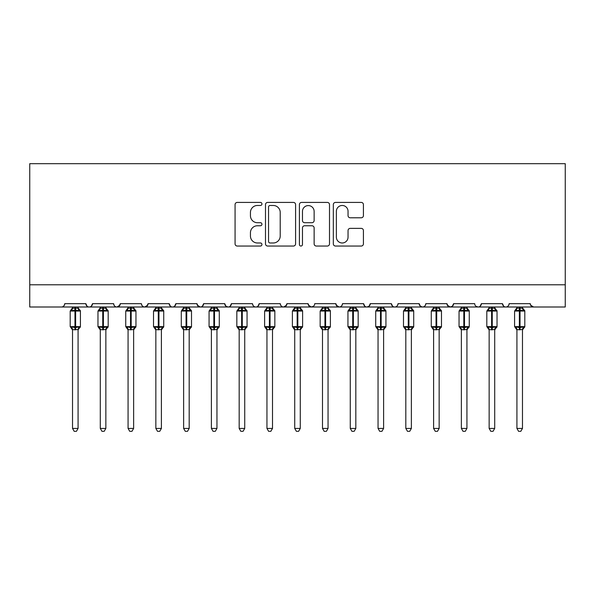 <?xml version="1.0" encoding="UTF-8"?>
<svg xmlns="http://www.w3.org/2000/svg" width="595" height="595" viewBox="0 0 595 595"><rect width="100%" height="100%" fill="white"/><g stroke="black" fill="none" stroke-linecap="round" stroke-linejoin="round"><path stroke-width="0.89" d="M261.949 203.944A1.525 1.525 0 0 0 260.424 202.419L237.249 202.419A2.179 2.179 0 0 0 235.07 204.598L235.07 243.861A2.179 2.179 0 0 0 237.249 246.04L260.424 246.04A1.525 1.525 0 0 0 261.949 244.515A1.525 1.525 0 0 0 260.424 242.983L257.427 242.983A6.976 6.976 0 0 1 250.443 236.007L250.443 232.734A6.976 6.976 0 0 1 257.427 225.758L260.424 225.758A1.525 1.525 0 0 0 261.949 224.233A1.525 1.525 0 0 0 260.424 222.701L257.427 222.701A6.976 6.976 0 0 1 250.443 215.725L250.443 212.452A6.976 6.976 0 0 1 257.427 205.476L260.424 205.476A1.525 1.525 0 0 0 261.949 203.944M361.239 217.792A2.179 2.179 0 0 0 363.419 215.613L363.419 204.598A2.179 2.179 0 0 0 361.239 202.419L335.506 202.419A2.179 2.179 0 0 0 333.326 204.598L333.326 243.861A2.179 2.179 0 0 0 335.506 246.04L361.239 246.04A2.179 2.179 0 0 0 363.419 243.861L363.419 230.555A2.179 2.179 0 0 0 361.239 228.376L350.224 228.376A2.179 2.179 0 0 0 348.045 230.555L348.045 237.152A5.831 5.831 0 0 1 342.214 242.983A5.831 5.831 0 0 1 336.376 237.152L336.376 211.307A5.831 5.831 0 0 1 342.214 205.476A5.831 5.831 0 0 1 348.045 211.307L348.045 215.613A2.179 2.179 0 0 0 350.224 217.792L361.239 217.792M29.75 284.782L565.25 284.782L565.25 163.677L29.75 163.677L29.75 306.998L61.411 306.998C63.182 307.065 64.29 305.949 64.743 303.666L85.859 303.666L87.071 306.239M295.589 204.598A2.179 2.179 0 0 0 293.409 202.419L267.676 202.419A2.179 2.179 0 0 0 265.496 204.598L265.496 243.861A2.179 2.179 0 0 0 267.676 246.04L293.409 246.04A2.179 2.179 0 0 0 295.589 243.861L295.589 204.598M301.591 202.419L327.324 202.419A2.179 2.179 0 0 1 329.504 204.598L329.504 243.861A2.179 2.179 0 0 1 327.324 246.04L316.309 246.04A2.179 2.179 0 0 1 314.13 243.861L314.13 227.937A2.179 2.179 0 0 0 311.951 225.758L304.64 225.758A2.179 2.179 0 0 0 302.461 227.937L302.461 244.515A1.525 1.525 0 0 1 300.936 246.04A1.525 1.525 0 0 1 299.411 244.515L299.411 204.598A2.179 2.179 0 0 1 301.591 202.419M61.411 306.998C63.182 307.065 64.29 305.949 64.743 303.666A3.332 3.332 0 0 1 61.411 306.998L89.191 306.998C87.42 307.065 86.312 305.949 85.859 303.666A3.332 3.332 0 0 0 89.191 306.998A3.332 3.332 0 0 0 92.523 303.666L113.63 303.666A3.332 3.332 0 0 0 116.962 306.998A3.332 3.332 0 0 0 120.294 303.666L141.402 303.666A3.332 3.332 0 0 0 144.741 306.998A3.332 3.332 0 0 0 148.073 303.666L169.181 303.666A3.332 3.332 0 0 0 172.513 306.998A3.332 3.332 0 0 0 175.845 303.666L196.952 303.666A3.332 3.332 0 0 0 200.284 306.998A3.332 3.332 0 0 0 203.624 303.666L224.732 303.666A3.332 3.332 0 0 0 228.064 306.998A3.332 3.332 0 0 0 231.395 303.666L252.503 303.666A3.332 3.332 0 0 0 255.835 306.998A3.332 3.332 0 0 0 259.167 303.666L280.282 303.666A3.332 3.332 0 0 0 283.614 306.998A3.332 3.332 0 0 0 286.946 303.666L308.054 303.666A3.332 3.332 0 0 0 311.386 306.998A3.332 3.332 0 0 0 314.718 303.666L335.833 303.666A3.332 3.332 0 0 0 339.165 306.998A3.332 3.332 0 0 0 342.497 303.666L363.605 303.666A3.332 3.332 0 0 0 366.937 306.998A3.332 3.332 0 0 0 370.269 303.666L391.376 303.666A3.332 3.332 0 0 0 394.716 306.998A3.332 3.332 0 0 0 398.048 303.666L419.155 303.666A3.332 3.332 0 0 0 422.487 306.998A3.332 3.332 0 0 0 425.819 303.666L446.927 303.666A3.332 3.332 0 0 0 450.259 306.998A3.332 3.332 0 0 0 453.598 303.666L474.706 303.666A3.332 3.332 0 0 0 478.038 306.998A3.332 3.332 0 0 0 481.37 303.666L502.478 303.666A3.332 3.332 0 0 0 505.81 306.998A3.332 3.332 0 0 0 509.141 303.666L530.257 303.666L530.874 305.599M91.303 306.239L92.523 303.666C92.069 305.949 90.953 307.065 89.191 306.998L505.81 306.998C504.047 307.065 502.931 305.949 502.478 303.666L503.697 306.239M475.888 306.217L478.038 306.998C479.808 307.065 480.916 305.949 481.37 303.666L480.15 306.239M453.598 303.666L452.379 306.239M446.927 303.666L448.147 306.239M419.155 303.666L420.375 306.239M398.048 303.666C397.594 305.949 396.478 307.065 394.716 306.998C392.945 307.065 391.83 305.949 391.376 303.666L392.596 306.239M370.269 303.666L369.049 306.239M369.086 306.217L366.937 306.998C365.166 307.065 364.058 305.949 363.605 303.666L364.824 306.239M335.833 303.666L337.045 306.239M308.054 303.666L309.274 306.239M286.946 303.666L285.726 306.239M252.503 303.666C252.957 305.949 254.072 307.065 255.835 306.998C257.605 307.065 258.713 305.949 259.167 303.666L257.955 306.239M225.914 306.217L228.064 306.998C229.834 307.065 230.942 305.949 231.395 303.666L230.176 306.239M224.732 303.666L225.951 306.239M197.317 305.175L200.284 306.998C202.055 307.065 203.17 305.949 203.624 303.666L202.404 306.239M196.952 303.666L198.172 306.239M170.401 306.239L169.181 303.666C169.635 305.949 170.743 307.065 172.513 306.998C174.283 307.065 175.391 305.949 175.845 303.666L174.625 306.239M148.073 303.666L146.853 306.239M120.294 303.666L119.074 306.239M530.257 303.666A3.332 3.332 0 0 0 533.589 306.998L530.614 305.175M565.25 284.782L565.25 306.998L505.81 306.998C507.58 307.065 508.688 305.949 509.141 303.666M113.63 303.666C114.084 305.949 115.192 307.065 116.962 306.998L119.937 305.175M141.402 303.666C141.863 305.949 142.971 307.065 144.741 306.998L147.709 305.175M280.282 303.666C280.736 305.949 281.844 307.065 283.614 306.998L286.582 305.175M308.418 305.175L311.386 306.998L313.535 306.217M336.19 305.175L339.165 306.998C340.928 307.065 342.043 305.949 342.497 303.666M420.338 306.217L422.487 306.998C424.257 307.065 425.365 305.949 425.819 303.666M447.291 305.175L450.259 306.998L452.408 306.217M270.071 205.476A1.525 1.525 0 0 0 268.546 207L268.546 241.458A1.525 1.525 0 0 0 270.071 242.983L273.239 242.983A6.976 6.976 0 0 0 280.215 236.007L280.215 212.452A6.976 6.976 0 0 0 273.239 205.476L270.071 205.476M314.13 211.418A5.831 5.831 0 0 0 308.299 205.58A5.831 5.831 0 0 0 302.461 211.418L302.461 220.522A2.179 2.179 0 0 0 304.64 222.701L311.951 222.701A2.179 2.179 0 0 0 314.13 220.522L314.13 211.418M72.523 428.43L78.079 428.43L76.413 431.323L74.189 431.323L72.523 428.43L72.523 329.578A2.447 2.328 180 0 0 71.236 327.54L71.72 326.826L74.97 327.607L74.97 326.61L75.632 326.61L75.632 310.055L78.882 310.835L79.685 310.01A1.108 1.108 0 0 1 80.414 311.051L70.188 311.051L70.188 326.61L74.97 326.61L74.97 310.055L71.72 310.835L71.236 310.121A2.447 2.328 -0 0 0 72.523 308.069L72.523 308.069M78.079 428.43L78.079 329.474L74.97 329.808L74.97 327.607L75.632 327.607L75.632 326.61L80.414 326.61A1.108 1.108 0 0 1 79.685 327.652L78.079 329.95M74.97 329.808L72.523 329.593M72.523 306.998L72.523 308.188L78.079 308.188L78.079 306.998M75.632 329.808L75.632 327.607L78.882 326.826L79.685 327.652M71.72 310.835L72.047 309.891M78.882 310.835L78.079 308.188M78.079 329.474L78.882 326.826M72.523 329.474L71.72 326.826M100.295 428.43L105.85 428.43L104.185 431.323L101.968 431.323L100.295 428.43L100.295 329.578A2.447 2.328 180 0 0 99.015 327.54L99.491 326.826L102.742 327.607L102.742 326.61L103.411 326.61L103.411 310.055L106.661 310.835L107.457 310.01A1.108 1.108 0 0 1 108.186 311.051L97.967 311.051L97.967 326.61L102.742 326.61L102.742 310.055L99.491 310.835L99.015 310.121A2.447 2.328 -0 0 0 100.295 308.069L100.295 308.069M105.85 428.43L105.858 329.474L102.742 329.808L102.742 327.607L103.411 327.607L103.411 326.61L108.186 326.61A1.108 1.108 0 0 1 107.457 327.652L105.85 329.95M102.742 329.808L100.295 329.593M100.295 306.998L100.295 308.188L105.858 308.188L105.85 306.998M103.411 329.808L103.411 327.607L106.661 326.826L107.457 327.652M99.491 310.835L99.819 309.891M106.661 310.835L105.858 308.188M105.858 329.474L106.661 326.826M100.295 329.474L99.491 326.826M128.074 428.43L133.63 428.43L131.964 431.323L129.74 431.323L128.074 428.43L128.074 329.578A2.447 2.328 180 0 0 126.787 327.54L127.271 326.826L130.521 327.607L130.521 326.61L131.183 326.61L131.183 310.055L134.433 310.835L135.229 310.01A1.108 1.108 0 0 1 135.958 311.051L125.738 311.051L125.738 326.61L130.521 326.61L130.521 310.055L127.271 310.835L126.787 310.121A2.447 2.328 -0 0 0 128.074 308.069L128.074 308.069M133.63 428.43L133.63 329.474L130.521 329.808L130.521 327.607L131.183 327.607L131.183 326.61L135.958 326.61A1.108 1.108 0 0 1 135.229 327.652L133.63 329.95M130.521 329.808L128.074 329.593M128.074 306.998L128.074 308.188L133.63 308.188L133.63 306.998M131.183 329.808L131.183 327.607L134.433 326.826L135.229 327.652M127.271 310.835L127.59 309.891M134.433 310.835L133.63 308.188M133.63 329.474L134.433 326.826M128.074 329.474L127.271 326.826M155.845 428.43L161.401 428.43L159.735 431.323L157.519 431.323L155.845 428.43L155.845 329.578A2.447 2.328 180 0 0 154.566 327.54L155.042 326.826L158.292 327.607L158.292 326.61L158.962 326.61L158.962 310.055L162.212 310.835L163.008 310.01A1.108 1.108 0 0 1 163.737 311.051L153.517 311.051L153.517 326.61L158.292 326.61L158.292 310.055L155.042 310.835L154.566 310.121A2.447 2.328 -0 0 0 155.845 308.069L155.845 308.069M161.401 428.43L161.401 329.474L158.292 329.808L158.292 327.607L158.962 327.607L158.962 326.61L163.737 326.61A1.108 1.108 0 0 1 163.008 327.652L161.401 329.95M158.292 329.808L155.845 329.593M155.845 306.998L155.845 308.188L161.401 308.188L161.401 306.998M158.962 329.808L158.962 327.607L162.212 326.826L163.008 327.652M155.042 310.835L155.369 309.891M162.212 310.835L161.401 308.188M161.401 329.474L162.212 326.826M155.845 329.474L155.042 326.826M183.624 428.43L189.18 428.43L187.507 431.323L185.29 431.323L183.624 428.43L183.624 329.578A2.447 2.328 180 0 0 182.338 327.54L182.814 326.826L186.064 327.607L186.064 326.61L186.733 326.61L186.733 310.055L189.983 310.835L190.779 310.01A1.108 1.108 0 0 1 191.508 311.051L181.289 311.051L181.289 326.61L186.064 326.61L186.064 310.055L182.814 310.835L182.338 310.121A2.447 2.328 -0 0 0 183.624 308.069L183.624 308.069M189.18 428.43L189.18 329.474L186.064 329.808L186.064 327.607L186.733 327.607L186.733 326.61L191.508 326.61A1.108 1.108 0 0 1 190.779 327.652L189.18 329.95M186.064 329.808L183.624 329.593M183.624 306.998L183.624 308.188L189.18 308.188L189.18 306.998M186.733 329.808L186.733 327.607L189.983 326.826L190.779 327.652M182.814 310.835L183.141 309.891M189.983 310.835L189.18 308.188M189.18 329.474L189.983 326.826M183.624 329.474L182.814 326.826M211.396 428.43L216.952 428.43L215.286 431.323L213.062 431.323L211.396 428.43L211.396 329.578A2.447 2.328 180 0 0 210.117 327.54L210.593 326.826L213.843 327.607L213.843 326.61L214.505 326.61L214.505 310.055L217.763 310.835L218.558 310.01A1.108 1.108 0 0 1 219.287 311.051L209.068 311.051L209.068 326.61L213.843 326.61L213.843 310.055L210.593 310.835L210.117 310.121A2.447 2.328 -0 0 0 211.396 308.069L211.396 308.069M216.952 428.43L216.952 329.474L213.843 329.808L213.843 327.607L214.505 327.607L214.505 326.61L219.287 326.61A1.108 1.108 0 0 1 218.558 327.652L216.952 329.95M213.843 329.808L211.396 329.593M211.396 306.998L211.396 308.188L216.952 308.188L216.952 306.998M214.505 329.808L214.505 327.607L217.763 326.826L218.558 327.652M210.593 310.835L210.92 309.891M217.763 310.835L216.952 308.188M216.952 329.474L217.763 326.826M211.396 329.474L210.593 326.826M239.175 428.43L244.731 428.43L243.058 431.323L240.841 431.323L239.175 428.43L239.175 329.578A2.447 2.328 180 0 0 237.888 327.54L238.364 326.826L241.615 327.607L241.615 326.61L242.284 326.61L242.284 310.055L245.534 310.835L246.33 310.01A1.108 1.108 0 0 1 247.059 311.051L236.84 311.051L236.84 326.61L241.615 326.61L241.615 310.055L238.364 310.835L237.888 310.121A2.447 2.328 -0 0 0 239.175 308.069L239.175 308.069M244.731 428.43L244.731 329.474L241.615 329.808L241.615 327.607L242.284 327.607L242.284 326.61L247.059 326.61A1.108 1.108 0 0 1 246.33 327.652L244.731 329.95M241.615 329.808L239.175 329.593M239.175 306.998L239.168 308.188L244.731 308.188L244.731 306.998M242.284 329.808L242.284 327.607L245.534 326.826L246.33 327.652M238.364 310.835L238.692 309.891M245.534 310.835L244.731 308.188M244.731 329.474L245.534 326.826M239.168 329.474L238.364 326.826M266.947 428.43L272.503 428.43L270.837 431.323L268.613 431.323L266.947 428.43L266.947 329.578A2.447 2.328 180 0 0 265.668 327.54L266.144 326.826L269.394 327.607L269.394 326.61L270.056 326.61L270.056 310.055L273.306 310.835L274.109 310.01A1.108 1.108 0 0 1 274.838 311.051L264.611 311.051L264.611 326.61L269.394 326.61L269.394 310.055L266.144 310.835L265.668 310.121A2.447 2.328 -0 0 0 266.947 308.069L266.947 308.069M272.503 428.43L272.503 329.474L269.394 329.808L269.394 327.607L270.056 327.607L270.056 326.61L274.838 326.61A1.108 1.108 0 0 1 274.109 327.652L272.503 329.95M269.394 329.808L266.947 329.593M266.947 306.998L266.947 308.188L272.503 308.188L272.503 306.998M270.056 329.808L270.056 327.607L273.306 326.826L274.109 327.652M266.144 310.835L266.471 309.891M273.306 310.835L272.503 308.188M272.503 329.474L273.306 326.826M266.947 329.474L266.144 326.826M294.726 428.43L300.274 428.43L298.608 431.323L296.392 431.323L294.726 428.43L294.726 329.578A2.447 2.328 180 0 0 293.439 327.54L293.915 326.826L297.165 327.607L297.165 326.61L297.835 326.61L297.835 310.055L301.085 310.835L301.881 310.01A1.108 1.108 0 0 1 302.61 311.051L292.39 311.051L292.39 326.61L297.165 326.61L297.165 310.055L293.915 310.835L293.439 310.121A2.447 2.328 -0 0 0 294.726 308.069L294.726 308.069M300.274 428.43L300.282 329.474L297.165 329.808L297.165 327.607L297.835 327.607L297.835 326.61L302.61 326.61A1.108 1.108 0 0 1 301.881 327.652L300.274 329.95M297.165 329.808L294.726 329.593M294.726 306.998L294.718 308.188L300.282 308.188L300.274 306.998M297.835 329.808L297.835 327.607L301.085 326.826L301.881 327.652M293.915 310.835L294.242 309.891M301.085 310.835L300.282 308.188M300.282 329.474L301.085 326.826M294.718 329.474L293.915 326.826M322.497 428.43L328.053 428.43L326.387 431.323L324.163 431.323L322.497 428.43L322.497 329.578A2.447 2.328 180 0 0 321.211 327.54L321.694 326.826L324.944 327.607L324.944 326.61L325.606 326.61L325.606 310.055L328.857 310.835L329.66 310.01A1.108 1.108 0 0 1 330.389 311.051L320.162 311.051L320.162 326.61L324.944 326.61L324.944 310.055L321.694 310.835L321.211 310.121A2.447 2.328 -0 0 0 322.497 308.069L322.497 308.069M328.053 428.43L328.053 329.474L324.944 329.808L324.944 327.607L325.606 327.607L325.606 326.61L330.389 326.61A1.108 1.108 0 0 1 329.66 327.652L328.053 329.95M324.944 329.808L322.497 329.593M322.497 306.998L322.497 308.188L328.053 308.188L328.053 306.998M325.606 329.808L325.606 327.607L328.857 326.826L329.333 327.54A2.447 2.328 180 0 0 328.053 329.593M321.694 310.835L322.021 309.891M328.857 310.835L328.053 308.188M328.053 329.474L328.857 326.826M322.497 329.474L321.694 326.826M350.269 428.43L355.825 428.43L354.159 431.323L351.942 431.323L350.269 428.43L350.269 329.578A2.447 2.328 180 0 0 348.99 327.54L349.466 326.826L352.716 327.607L352.716 326.61L353.385 326.61L353.385 310.055L356.636 310.835L357.431 310.01A1.108 1.108 0 0 1 358.16 311.051L347.941 311.051L347.941 326.61L352.716 326.61L352.716 310.055L349.466 310.835L348.99 310.121A2.447 2.328 -0 0 0 350.269 308.069L350.269 308.069M355.825 428.43L355.832 329.474L352.716 329.808L352.716 327.607L353.385 327.607L353.385 326.61L358.16 326.61A1.108 1.108 0 0 1 357.431 327.652L355.825 329.95M352.716 329.808L350.269 329.593M350.269 306.998L350.269 308.188L355.832 308.188L355.825 306.998M353.385 329.808L353.385 327.607L356.636 326.826L357.112 327.54A2.447 2.328 180 0 0 355.825 329.593M349.466 310.835L349.793 309.891M356.636 310.835L355.832 308.188M355.832 329.474L356.636 326.826M350.269 329.474L349.466 326.826M378.048 428.43L383.604 428.43L381.938 431.323L379.714 431.323L378.048 428.43L378.048 329.578A2.447 2.328 180 0 0 376.761 327.54L377.237 326.826L380.495 327.607L380.495 326.61L381.157 326.61L381.157 310.055L384.407 310.835L385.203 310.01A1.108 1.108 0 0 1 385.932 311.051L375.713 311.051L375.713 326.61L380.495 326.61L380.495 310.055L377.237 310.835L376.761 310.121A2.447 2.328 -0 0 0 378.048 308.069L378.048 308.069M383.604 428.43L383.604 329.474L380.495 329.808L380.495 327.607L381.157 327.607L381.157 326.61L385.932 326.61A1.108 1.108 0 0 1 385.203 327.652L383.604 329.95M380.495 329.808L378.048 329.593M378.048 306.998L378.048 308.188L383.604 308.188L383.604 306.998M381.157 329.808L381.157 327.607L384.407 326.826L384.883 327.54A2.447 2.328 180 0 0 383.604 329.593M377.237 310.835L377.565 309.891M384.407 310.835L383.604 308.188M383.604 329.474L384.407 326.826M378.048 329.474L377.237 326.826M405.82 428.43L411.376 428.43L409.71 431.323L407.493 431.323L405.82 428.43L405.82 329.578A2.447 2.328 180 0 0 404.541 327.54L405.016 326.826L408.267 327.607L408.267 326.61L408.936 326.61L408.936 310.055L412.186 310.835L412.982 310.01A1.108 1.108 0 0 1 413.711 311.051L403.492 311.051L403.492 326.61L408.267 326.61L408.267 310.055L405.016 310.835L404.541 310.121A2.447 2.328 -0 0 0 405.82 308.069L405.82 308.069M411.376 428.43L411.376 329.474L408.267 329.808L408.267 327.607L408.936 327.607L408.936 326.61L413.711 326.61A1.108 1.108 0 0 1 412.982 327.652L411.376 329.95M408.267 329.808L405.82 329.593M405.82 306.998L405.82 308.188L411.376 308.188L411.376 306.998M408.936 329.808L408.936 327.607L412.186 326.826L412.662 327.54A2.447 2.328 180 0 0 411.376 329.593M405.016 310.835L405.344 309.891M412.186 310.835L411.376 308.188M411.376 329.474L412.186 326.826M405.82 329.474L405.016 326.826M433.599 428.43L439.155 428.43L437.481 431.323L435.265 431.323L433.599 428.43L433.599 329.578A2.447 2.328 180 0 0 432.312 327.54L432.788 326.826L436.038 327.607L436.038 326.61L436.708 326.61L436.708 310.055L439.958 310.835L440.754 310.01A1.108 1.108 0 0 1 441.483 311.051L431.263 311.051L431.263 326.61L436.038 326.61L436.038 310.055L432.788 310.835L432.312 310.121A2.447 2.328 -0 0 0 433.599 308.069L433.599 308.069M439.155 428.43L439.155 329.474L436.038 329.808L436.038 327.607L436.708 327.607L436.708 326.61L441.483 326.61A1.108 1.108 0 0 1 440.754 327.652L439.155 329.95M436.038 329.808L433.599 329.593M433.599 306.998L433.599 308.188L439.155 308.188L439.155 306.998M436.708 329.808L436.708 327.607L439.958 326.826L440.434 327.54A2.447 2.328 180 0 0 439.155 329.593M432.788 310.835L433.115 309.891M439.958 310.835L439.155 308.188M439.155 329.474L439.958 326.826M433.599 329.474L432.788 326.826M461.37 428.43L466.926 428.43L465.26 431.323L463.036 431.323L461.37 428.43L461.37 329.578A2.447 2.328 180 0 0 460.091 327.54L460.567 326.826L463.817 327.607L463.817 326.61L464.479 326.61L464.479 310.055L467.73 310.835L468.533 310.01A1.108 1.108 0 0 1 469.262 311.051L459.043 311.051L459.043 326.61L463.817 326.61L463.817 310.055L460.567 310.835L460.091 310.121A2.447 2.328 -0 0 0 461.37 308.069L461.37 308.069M466.926 428.43L466.926 329.474L463.817 329.808L463.817 327.607L464.479 327.607L464.479 326.61L469.262 326.61A1.108 1.108 0 0 1 468.533 327.652L466.926 329.95M463.817 329.808L461.37 329.593M461.37 306.998L461.37 308.188L466.926 308.188L466.926 306.998M464.479 329.808L464.479 327.607L467.73 326.826L468.213 327.54A2.447 2.328 180 0 0 466.926 329.593M460.567 310.835L460.894 309.891M467.73 310.835L466.926 308.188M466.926 329.474L467.73 326.826M461.37 329.474L460.567 326.826M489.149 428.43L494.705 428.43L493.032 431.323L490.815 431.323L489.149 428.43L489.149 329.578A2.447 2.328 180 0 0 487.863 327.54L488.339 326.826L491.589 327.607L491.589 326.61L492.258 326.61L492.258 310.055L495.509 310.835L496.304 310.01A1.108 1.108 0 0 1 497.033 311.051L486.814 311.051L486.814 326.61L491.589 326.61L491.589 310.055L488.339 310.835L487.863 310.121A2.447 2.328 -0 0 0 489.149 308.069L489.149 308.069M494.705 428.43L494.705 329.474L491.589 329.808L491.589 327.607L492.258 327.607L492.258 326.61L497.033 326.61A1.108 1.108 0 0 1 496.304 327.652L494.705 329.95M491.589 329.808L489.149 329.593M489.149 306.998L489.142 308.188L494.705 308.188L494.705 306.998M492.258 329.808L492.258 327.607L495.509 326.826L495.985 327.54A2.447 2.328 180 0 0 494.705 329.593M488.339 310.835L488.666 309.891M495.509 310.835L494.705 308.188M494.705 329.474L495.509 326.826M489.142 329.474L488.339 326.826M516.921 428.43L522.477 428.43L520.811 431.323L518.587 431.323L516.921 428.43L516.921 329.578A2.447 2.328 180 0 0 515.634 327.54L516.118 326.826L519.368 327.607L519.368 326.61L520.03 326.61L520.03 310.055L523.28 310.835L524.083 310.01A1.108 1.108 0 0 1 524.812 311.051L514.586 311.051L514.586 326.61L519.368 326.61L519.368 310.055L516.118 310.835L515.634 310.121A2.447 2.328 -0 0 0 516.921 308.069L516.921 308.069M522.477 428.43L522.477 329.474L519.368 329.808L519.368 327.607L520.03 327.607L520.03 326.61L524.812 326.61A1.108 1.108 0 0 1 524.083 327.652L522.477 329.95M519.368 329.808L516.921 329.593M516.921 306.998L516.921 308.188L522.477 308.188L522.477 306.998M520.03 329.808L520.03 327.607L523.28 326.826L523.764 327.54A2.447 2.328 180 0 0 522.477 329.593M516.118 310.835L516.445 309.891M523.28 310.835L522.477 308.188M522.477 329.474L523.28 326.826M516.921 329.474L516.118 326.826M75.632 307.86L75.632 310.055L74.97 310.055L74.97 307.86M79.366 310.121A2.447 2.328 -0 0 1 78.079 308.069M78.079 329.593A2.447 2.328 180 0 1 79.366 327.54M103.411 307.86L103.411 310.055L102.742 310.055L102.742 307.86M107.137 310.121A2.447 2.328 -0 0 1 105.85 308.069M105.85 329.593A2.447 2.328 180 0 1 107.137 327.54M131.183 307.86L131.183 310.055L130.521 310.055L130.521 307.86M134.909 310.121A2.447 2.328 -0 0 1 133.63 308.069M133.63 329.593A2.447 2.328 180 0 1 134.909 327.54M158.962 307.86L158.962 310.055L158.292 310.055L158.292 307.86M162.688 310.121A2.447 2.328 -0 0 1 161.401 308.069M161.401 329.593A2.447 2.328 180 0 1 162.688 327.54M186.733 307.86L186.733 310.055L186.064 310.055L186.064 307.86M190.459 310.121A2.447 2.328 -0 0 1 189.18 308.069M189.18 329.593A2.447 2.328 180 0 1 190.459 327.54M214.505 307.86L214.505 310.055L213.843 310.055L213.843 307.86M218.239 310.121A2.447 2.328 -0 0 1 216.952 308.069M216.952 329.593A2.447 2.328 180 0 1 218.239 327.54M242.284 307.86L242.284 310.055L241.615 310.055L241.615 307.86M246.01 310.121A2.447 2.328 -0 0 1 244.731 308.069M244.731 329.593A2.447 2.328 180 0 1 246.01 327.54M270.056 307.86L270.056 310.055L269.394 310.055L269.394 307.86M273.789 310.121A2.447 2.328 -0 0 1 272.503 308.069M272.503 329.593A2.447 2.328 180 0 1 273.789 327.54M297.835 307.86L297.835 310.055L297.165 310.055L297.165 307.86M301.561 310.121A2.447 2.328 -0 0 1 300.274 308.069M300.274 329.593A2.447 2.328 180 0 1 301.561 327.54M325.606 307.86L325.606 310.055L324.944 310.055L324.944 307.86M329.333 310.121A2.447 2.328 -0 0 1 328.053 308.069M353.385 307.86L353.385 310.055L352.716 310.055L352.716 307.86M357.112 310.121A2.447 2.328 -0 0 1 355.825 308.069M381.157 307.86L381.157 310.055L380.495 310.055L380.495 307.86M384.883 310.121A2.447 2.328 -0 0 1 383.604 308.069M408.936 307.86L408.936 310.055L408.267 310.055L408.267 307.86M412.662 310.121A2.447 2.328 -0 0 1 411.376 308.069M436.708 307.86L436.708 310.055L436.038 310.055L436.038 307.86M440.434 310.121A2.447 2.328 -0 0 1 439.155 308.069M464.479 307.86L464.479 310.055L463.817 310.055L463.817 307.86M468.213 310.121A2.447 2.328 -0 0 1 466.926 308.069M492.258 307.86L492.258 310.055L491.589 310.055L491.589 307.86M495.985 310.121A2.447 2.328 -0 0 1 494.705 308.069M520.03 307.86L520.03 310.055L519.368 310.055L519.368 307.86M523.764 310.121A2.447 2.328 -0 0 1 522.477 308.069M80.414 326.61L80.414 311.051M72.523 329.95L70.188 326.61M72.523 307.719L70.188 311.051M79.685 310.01L78.079 307.719M108.186 326.61L108.186 311.051M100.295 329.95L97.967 326.61M100.295 307.719L97.967 311.051M107.457 310.01L105.85 307.719M135.958 326.61L135.958 311.051M128.074 329.95L125.738 326.61M128.074 307.719L125.738 311.051M135.229 310.01L133.63 307.719M163.737 326.61L163.737 311.051M155.845 329.95L153.517 326.61M155.845 307.719L153.517 311.051M163.008 310.01L161.401 307.719M191.508 326.61L191.508 311.051M183.624 329.95L181.289 326.61M183.624 307.719L181.289 311.051M190.779 310.01L189.18 307.719M219.287 326.61L219.287 311.051M211.396 329.95L209.068 326.61M211.396 307.719L209.068 311.051M218.558 310.01L216.952 307.719M247.059 326.61L247.059 311.051M239.175 329.95L236.84 326.61M239.175 307.719L236.84 311.051M246.33 310.01L244.731 307.719M274.838 326.61L274.838 311.051M266.947 329.95L264.611 326.61M266.947 307.719L264.611 311.051M274.109 310.01L272.503 307.719M302.61 326.61L302.61 311.051M294.726 329.95L292.39 326.61M294.726 307.719L292.39 311.051M301.881 310.01L300.274 307.719M330.389 326.61L330.389 311.051M322.497 329.95L320.162 326.61M322.497 307.719L320.162 311.051M329.66 310.01L328.053 307.719M358.16 326.61L358.16 311.051M350.269 329.95L347.941 326.61M350.269 307.719L347.941 311.051M357.431 310.01L355.825 307.719M385.932 326.61L385.932 311.051M378.048 329.95L375.713 326.61M378.048 307.719L375.713 311.051M385.203 310.01L383.604 307.719M413.711 326.61L413.711 311.051M405.82 329.95L403.492 326.61M405.82 307.719L403.492 311.051M412.982 310.01L411.376 307.719M441.483 326.61L441.483 311.051M433.599 329.95L431.263 326.61M433.599 307.719L431.263 311.051M440.754 310.01L439.155 307.719M469.262 326.61L469.262 311.051M461.37 329.95L459.043 326.61M461.37 307.719L459.043 311.051M468.533 310.01L466.926 307.719M497.033 326.61L497.033 311.051M489.149 329.95L486.814 326.61M489.149 307.719L486.814 311.051M496.304 310.01L494.705 307.719M524.812 326.61L524.812 311.051M516.921 329.95L514.586 326.61M516.921 307.719L514.586 311.051M524.083 310.01L522.477 307.719"/></g></svg>
